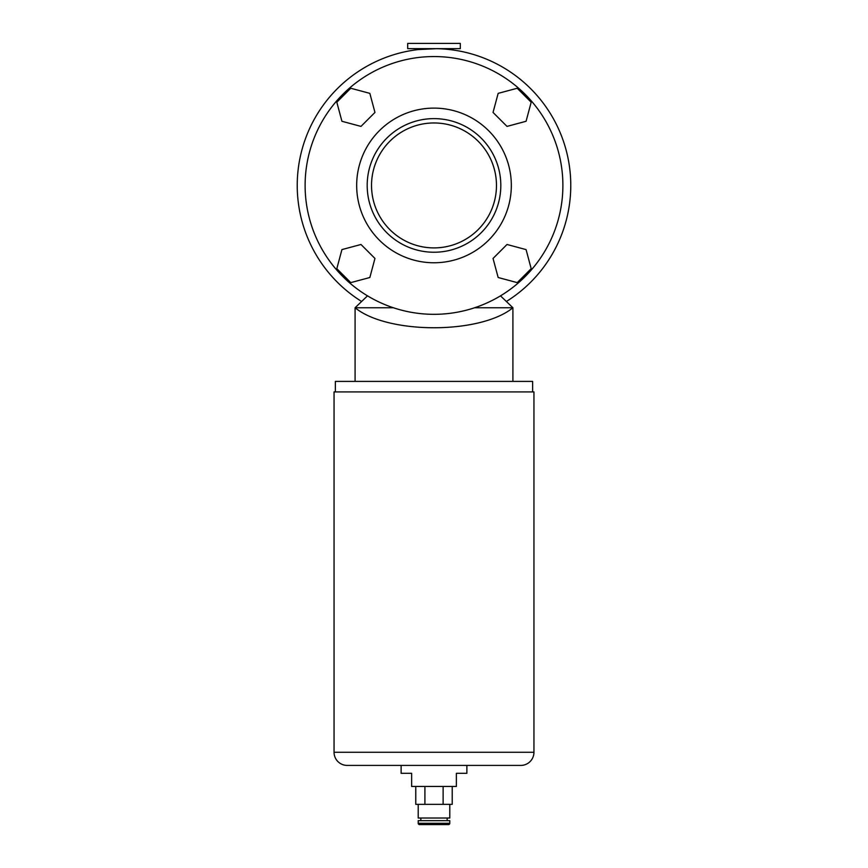<?xml version="1.0" encoding="UTF-8"?>
<svg xmlns="http://www.w3.org/2000/svg" width="868" height="868" viewBox="0 0 868 868"><rect width="100%" height="100%" fill="white"/><g stroke="black" fill="none" stroke-linecap="round" stroke-linejoin="round"><path stroke-width="1.3" d="M407.7 48.662L460.3 48.662L460.3 43.4L407.7 43.4L407.7 48.662M448.626 49.443L449.787 49.574L449.787 48.662M436.517 48.684L418.213 49.574L418.213 48.662M371.526 185.437A62.474 62.474 0 0 1 434 122.963A62.474 62.474 0 0 1 496.474 185.437A62.474 62.474 0 0 1 434 247.901A62.474 62.474 0 0 1 371.526 185.437M500.814 185.437A66.814 66.814 0 0 1 434 252.241A66.814 66.814 0 0 1 367.186 185.437A66.814 66.814 0 0 1 434 118.623A66.814 66.814 0 0 1 500.814 185.437M562.887 185.437A128.887 128.887 0 0 1 434 314.325A128.887 128.887 0 0 1 305.113 185.437A128.887 128.887 0 0 1 434 56.55A128.887 128.887 0 0 1 562.887 185.437M361.62 301.489A136.775 136.775 0 0 1 434 48.662A136.775 136.775 0 0 1 506.38 301.489M526.073 249.593L507.01 244.483L493.046 258.447L498.156 277.51L517.23 282.621L531.183 268.657L526.073 249.593M360.99 244.483L341.927 249.593L336.817 268.657L350.77 282.621L369.844 277.51L374.954 258.447L360.99 244.483M369.844 93.364L350.77 88.254L336.817 102.207L341.927 121.281L360.99 126.392L374.954 112.428L369.844 93.364M531.183 102.207L517.23 88.254L498.156 93.364L493.046 112.428L507.01 126.392L526.073 121.281L531.183 102.207M532.637 391.913L532.637 381.399L335.363 381.399L335.363 391.913M500.489 295.847L512.912 307.749L512.912 381.399M474.644 307.749L512.912 307.749C480.405 334.419 387.595 334.419 355.088 307.749L355.088 381.399M393.356 307.749L355.088 307.749L367.511 295.847M520.8 765.413L466.875 765.413L466.875 773.312L456.362 773.312L456.362 786.462L411.638 786.462L411.638 773.312L401.124 773.312L401.124 765.413L347.2 765.413A13.15 13.15 0 0 1 334.05 752.263L334.05 391.913L533.95 391.913L533.95 752.263A13.15 13.15 0 0 1 520.8 765.413L347.2 765.413M418.213 823.287A1.313 1.313 0 0 0 419.537 824.6L448.463 824.6A1.313 1.313 0 0 0 449.787 823.287L449.787 820.651L418.213 820.651L418.213 823.287L449.787 823.287M418.213 804.343L418.213 818.025L449.787 818.025L449.787 804.343M447.15 820.651L447.15 818.025M420.85 820.651L420.85 818.025M452.228 786.462L452.228 804.343L415.772 804.343L415.772 786.462M443.125 786.462L443.125 804.343M424.908 786.462L424.908 804.343M356.672 185.437A77.328 77.328 0 0 1 434 108.109A77.328 77.328 0 0 1 511.328 185.437A77.328 77.328 0 0 1 434 262.765A77.328 77.328 0 0 1 356.672 185.437M334.05 752.263L533.95 752.263"/></g></svg>
